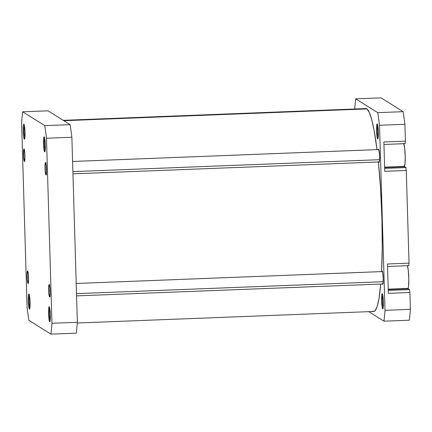 <?xml version="1.0" encoding="UTF-8"?>
<svg xmlns="http://www.w3.org/2000/svg" width="432" height="432" viewBox="0 0 432 432"><rect width="100%" height="100%" fill="white"/><g stroke="black" fill="none" stroke-linecap="round" stroke-linejoin="round"><path stroke-width="0.65" d="M29.398 309.107L29.965 307.298L30.073 302.141L29.651 296.649L28.949 294.046A7.555 0.88 87.8 0 1 28.982 294.073A7.555 0.88 87.8 0 1 30.051 301.541A7.555 0.88 87.8 0 1 29.565 309.069A7.555 0.88 87.8 0 1 29.398 309.107L29.722 308.745L29.398 309.107A7.555 0.88 87.8 0 1 28.274 301.012A7.555 0.88 87.8 0 1 28.949 294.046L28.377 295.855L28.274 301.012L28.696 306.504L29.398 309.107M27.632 271.053A6.199 0.724 87.8 0 1 27.659 271.075A6.199 0.724 87.8 0 1 28.539 277.204A6.199 0.724 87.8 0 1 28.139 283.381A6.199 0.724 87.8 0 1 27.999 283.408L28.469 281.929L28.555 277.695L28.21 273.191L27.632 271.053L27.167 272.538L27.081 276.772L27.427 281.275L27.999 283.408A6.199 0.724 87.8 0 1 27.081 276.772A6.199 0.724 87.8 0 1 27.632 271.053M24.014 149.04A6.199 0.724 87.8 0 1 24.041 149.062A6.199 0.724 87.8 0 1 24.916 155.185A6.199 0.724 87.8 0 1 24.516 161.363A6.199 0.724 87.8 0 1 24.376 161.395L24.845 159.91L24.932 155.677L24.586 151.173L24.014 149.04L23.544 150.52L23.458 154.753L23.803 159.257L24.376 161.395A6.199 0.724 87.8 0 1 23.458 154.753A6.199 0.724 87.8 0 1 24.014 149.04M24.354 139.207L24.921 137.403L25.029 132.241L24.608 126.754L23.906 124.151A7.555 0.88 87.8 0 1 23.938 124.178A7.555 0.88 87.8 0 1 25.007 131.647A7.555 0.88 87.8 0 1 24.521 139.174A7.555 0.88 87.8 0 1 24.354 139.207L24.678 138.85L24.354 139.207A7.555 0.88 87.8 0 1 23.231 131.117A7.555 0.88 87.8 0 1 23.906 124.151L23.333 125.955L23.231 131.117L23.652 136.604L24.354 139.207M44.631 151.897L45.198 150.093L45.306 144.931L44.885 139.444L44.183 136.841A7.555 0.88 87.8 0 1 44.215 136.868A7.555 0.88 87.8 0 1 45.284 144.337A7.555 0.88 87.8 0 1 44.804 151.864A7.555 0.88 87.8 0 1 44.631 151.897L44.955 151.54L44.631 151.897A7.555 0.88 87.8 0 1 43.508 143.807A7.555 0.88 87.8 0 1 44.183 136.841L43.616 138.645L43.508 143.807L43.929 149.294L44.631 151.897M45.581 162.535A6.199 0.724 87.8 0 1 45.608 162.556A6.199 0.724 87.8 0 1 46.483 168.685A6.199 0.724 87.8 0 1 46.084 174.863A6.199 0.724 87.8 0 1 45.943 174.89L46.413 173.41L46.499 169.177L46.154 164.673L45.581 162.535L45.112 164.02L45.025 168.253L45.371 172.757L45.943 174.89A6.199 0.724 87.8 0 1 45.025 168.253A6.199 0.724 87.8 0 1 45.581 162.535M49.199 284.553A6.199 0.724 87.8 0 1 49.226 284.575A6.199 0.724 87.8 0 1 50.107 290.704A6.199 0.724 87.8 0 1 49.707 296.881A6.199 0.724 87.8 0 1 49.567 296.908L50.036 295.423L50.123 291.19L49.777 286.686L49.199 284.553L48.735 286.033L48.649 290.266L48.994 294.77L49.567 296.908A6.199 0.724 87.8 0 1 48.649 290.266A6.199 0.724 87.8 0 1 49.199 284.553M49.675 321.797L50.242 319.988L50.35 314.831L49.928 309.339L49.226 306.736A7.555 0.88 87.8 0 1 49.259 306.763A7.555 0.88 87.8 0 1 50.328 314.231A7.555 0.88 87.8 0 1 49.842 321.759A7.555 0.88 87.8 0 1 49.675 321.797L49.999 321.435L49.675 321.797A7.555 0.88 87.8 0 1 48.551 313.702A7.555 0.88 87.8 0 1 49.226 306.736L48.654 308.545L48.551 313.702L48.973 319.194L49.675 321.797M27.092 307.714L21.6 122.661A139.887 16.27 87.8 0 1 22.653 111.807L44.739 125.631A139.887 16.27 87.8 0 1 46.489 138.235L51.98 323.287A139.887 16.27 87.8 0 1 50.927 334.136L28.841 320.317A139.887 16.27 87.8 0 1 27.092 307.714L21.6 122.661A139.887 16.27 87.8 0 1 22.653 111.807L48.033 110.819L70.119 124.643L48.033 110.819L22.653 111.807L44.739 125.631A139.887 16.27 87.8 0 1 46.489 138.235L51.98 323.287L77.36 322.299L71.869 137.246A139.887 16.27 -92.2 0 0 70.119 124.643L44.739 125.631L70.119 124.643A139.887 16.27 -92.2 0 1 71.869 137.246L46.489 138.235L71.869 137.246L77.36 322.299L51.98 323.287A139.887 16.27 87.8 0 1 50.927 334.136L28.841 320.317A139.887 16.27 87.8 0 1 27.092 307.714M76.307 333.153A139.887 16.27 -92.2 0 0 77.36 322.299A139.887 16.27 -92.2 0 1 76.307 333.153L50.927 334.136L76.307 333.153M50.177 320.56A6.782 0.788 87.8 0 1 49.432 314.269A6.782 0.788 87.8 0 1 49.685 307.935A6.782 0.788 -92.2 0 0 49.432 314.269A6.782 0.788 -92.2 0 0 50.177 320.56M45.133 150.66A6.782 0.788 87.8 0 1 44.388 144.369A6.782 0.788 87.8 0 1 44.642 138.04A6.782 0.788 -92.2 0 0 44.388 144.369A6.782 0.788 -92.2 0 0 45.133 150.66M24.856 137.97A6.782 0.788 87.8 0 1 24.111 131.679A6.782 0.788 87.8 0 1 24.365 125.35A6.782 0.788 -92.2 0 0 24.111 131.679A6.782 0.788 -92.2 0 0 24.856 137.97M29.9 307.87A6.782 0.788 87.8 0 1 29.155 301.579A6.782 0.788 87.8 0 1 29.408 295.245A6.782 0.788 -92.2 0 0 29.155 301.579A6.782 0.788 -92.2 0 0 29.9 307.87M365.764 108.578L366.935 108.918L63.844 120.712L366.935 108.918L369.349 112.514L371.785 119.853L374.144 130.658L377.006 149.623A101.525 11.81 -92.2 0 0 366.935 108.918A101.525 11.81 -92.2 0 0 365.882 108.567L63.25 120.344M77.301 322.996L373.777 311.461A101.525 11.81 -92.2 0 0 380.749 284.04L378.961 298.771L377.136 306.65L375.03 310.819L373.896 311.45L372.724 311.11M381.586 271.598A101.525 11.81 -92.2 0 0 378.394 161.978L380.57 188.762L381.931 218.473L382.25 247.455L381.586 271.598M377.671 138.942L378.238 137.133L378.346 131.976L377.924 126.484L377.222 123.881A7.555 0.88 87.8 0 1 377.26 123.908A7.555 0.88 87.8 0 1 378.324 131.377A7.555 0.88 87.8 0 1 377.843 138.904A7.555 0.88 87.8 0 1 377.671 138.942L377.995 138.586L377.671 138.942A7.555 0.88 87.8 0 1 376.547 130.847A7.555 0.88 87.8 0 1 377.222 123.881L376.655 125.69L376.547 130.847L376.969 136.339L377.671 138.942M382.714 308.837L383.038 308.491L382.882 308.804A7.555 0.88 87.8 0 1 382.714 308.837A7.555 0.88 87.8 0 1 381.591 300.748A7.555 0.88 87.8 0 1 382.266 293.776A7.555 0.88 87.8 0 1 382.298 293.803A7.555 0.88 87.8 0 1 383.368 301.277A7.555 0.88 87.8 0 1 382.882 308.804L383.362 305.959L383.389 301.871L382.968 296.384L382.266 293.776L381.694 295.585L381.591 300.748L382.012 306.234L382.714 308.837M378.302 149.569A6.588 0.767 87.8 0 1 378.545 149.175A6.588 0.767 87.8 0 1 378.605 149.191A6.588 0.767 87.8 0 1 379.577 155.984A6.588 0.767 87.8 0 1 379.058 162.34A6.588 0.767 87.8 0 1 378.999 162.319L378.999 162.319A6.588 0.767 87.8 0 1 378.783 161.962M381.926 271.588A6.588 0.767 87.8 0 1 382.169 271.188A6.588 0.767 87.8 0 1 382.228 271.21A6.588 0.767 87.8 0 1 383.2 278.003A6.588 0.767 87.8 0 1 382.682 284.353A6.588 0.767 87.8 0 1 382.617 284.337L382.617 284.337A6.588 0.767 87.8 0 1 382.406 283.975M407.905 288.409A12.015 1.399 -92.2 0 0 408.159 288.754L409.498 289.591L409.898 292.496L388.363 293.333L387.493 263.99L388.363 293.333L409.898 292.496L410.4 309.339A139.887 16.27 -92.2 0 1 409.347 320.193L383.967 321.181A139.887 16.27 87.8 0 0 385.02 310.327L410.4 309.339L385.02 310.327L379.528 125.275A139.887 16.27 87.8 0 0 377.779 112.671L403.159 111.683L381.073 97.864L355.693 98.847A139.887 16.27 87.8 0 0 354.699 109.004A139.887 16.27 87.8 0 1 355.693 98.847L377.779 112.671L403.159 111.683A139.887 16.27 -92.2 0 1 404.908 124.286L379.528 125.275L404.908 124.286L405.405 141.134L405.167 143.635L383.945 144.461L405.167 143.635L405.405 141.134L383.87 141.971L384.745 171.315L383.87 141.971L405.405 141.134L404.908 124.286A139.887 16.27 -92.2 0 0 403.159 111.683L381.073 97.864L355.693 98.847L377.779 112.671A139.887 16.27 87.8 0 1 379.528 125.275L385.02 310.327A139.887 16.27 87.8 0 1 383.967 321.181L368.75 311.656L383.967 321.181L409.347 320.193A139.887 16.27 -92.2 0 0 410.4 309.339L409.898 292.496L409.498 289.591L407.873 288.349M378.68 161.633L379.145 162.292L379.399 161.487L379.588 156.244L378.923 149.877L378.605 149.191L378.205 150.023M382.304 283.651L382.617 284.337L383.022 283.5L383.206 278.262L382.698 272.587L382.228 271.21L381.829 272.041M403.731 143.591L404.649 148.1L405.211 156.778L405.022 163.588L404.276 166.396A12.015 1.399 -92.2 0 0 404.541 166.736L405.875 167.573L406.28 170.478L384.745 171.315L406.28 170.478L409.028 263.147L387.493 263.99L409.028 263.147L408.785 265.653L387.569 266.474L408.785 265.653L409.028 263.147L406.28 170.478L405.875 167.573L404.255 166.331M378.173 137.705A6.782 0.788 87.8 0 1 377.428 131.414A6.782 0.788 87.8 0 1 377.681 125.08A6.782 0.788 -92.2 0 0 377.428 131.414A6.782 0.788 -92.2 0 0 378.173 137.705M383.216 307.6A6.782 0.788 87.8 0 1 382.471 301.309A6.782 0.788 87.8 0 1 382.725 294.98A6.782 0.788 -92.2 0 0 382.471 301.309A6.782 0.788 -92.2 0 0 383.216 307.6M404.541 166.736L384.631 167.513L404.541 166.736M405.875 167.573L384.658 168.399L405.875 167.573M408.159 288.754L388.249 289.532L408.159 288.754M409.498 289.591L388.276 290.417L409.498 289.591M407.354 265.604L408.272 270.119L408.829 278.797L408.564 286.303L408.154 288.133L407.765 288.382M388.238 289.181L407.873 288.414A11.626 1.35 -92.2 0 0 408.823 278.516A11.626 1.35 -92.2 0 0 407.398 265.707M384.62 167.162L404.249 166.401A11.626 1.35 -92.2 0 0 405.205 156.497A11.626 1.35 -92.2 0 0 403.774 143.689M50.107 294.365L50.031 294.322A5.659 0.659 87.8 0 1 49.523 296.347A5.659 0.659 87.8 0 1 48.854 292.853A5.659 0.659 87.8 0 1 48.735 287.14L48.902 293.387L49.664 296.357L50.069 293.404L49.864 288.074L49.232 285.104L48.735 287.14A5.659 0.659 87.8 0 1 49.086 285.12A5.659 0.659 87.8 0 1 49.858 288.009A5.659 0.659 87.8 0 1 50.031 294.322L50.107 294.365M383.189 281.707L76.507 293.641L383.189 281.707M46.489 172.346L46.408 172.303A5.659 0.659 87.8 0 1 45.905 174.328A5.659 0.659 87.8 0 1 45.236 170.834A5.659 0.659 87.8 0 1 45.117 165.121L45.284 171.369L46.04 174.339L46.445 171.385L46.24 166.055L45.614 163.085L45.117 165.121A5.659 0.659 87.8 0 1 45.468 163.102A5.659 0.659 87.8 0 1 46.235 165.991A5.659 0.659 87.8 0 1 46.408 172.303L46.489 172.346M379.566 159.689L72.889 171.623L379.566 159.689M24.764 153.646L24.322 150.266L24.052 149.596L23.803 149.785L23.62 156.784A5.659 0.659 87.8 0 1 23.9 149.602A5.659 0.659 87.8 0 1 24.764 153.646A5.659 0.659 87.8 0 1 24.338 160.834L24.84 158.857L24.764 153.646M23.62 156.784L24.338 160.834A5.659 0.659 87.8 0 1 23.62 156.784M28.539 280.865L28.463 280.827A5.659 0.659 87.8 0 1 27.956 282.852A5.659 0.659 87.8 0 1 27.286 279.353A5.659 0.659 87.8 0 1 27.167 273.64L27.335 279.893L28.096 282.857L28.501 279.904L28.296 274.574L27.664 271.609L27.167 273.64A5.659 0.659 87.8 0 1 27.518 271.62A5.659 0.659 87.8 0 1 28.291 274.514A5.659 0.659 87.8 0 1 28.463 280.827L28.539 280.865M50.08 296.865L49.523 296.347M382.925 283.959L76.577 295.877M382.439 271.566L76.21 283.484M49.599 284.558L49.086 285.12M46.456 174.847L45.905 174.328M379.301 161.941L72.954 173.858M378.821 149.548L72.587 161.465M45.976 162.54L45.468 163.102M24.408 149.045L23.9 149.602M24.889 161.352L24.338 160.834M28.507 283.365L27.956 282.852M28.031 271.064L27.518 271.62"/></g></svg>
